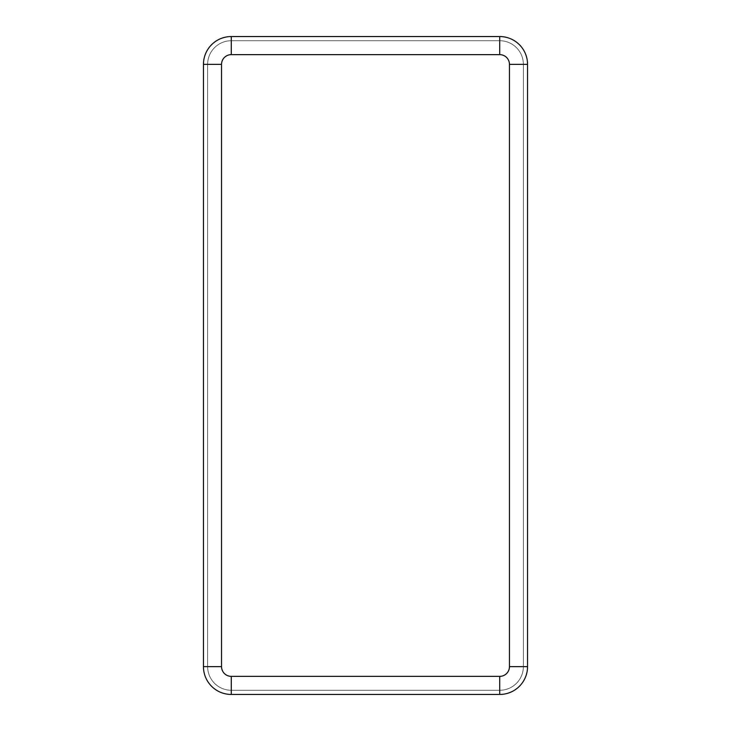 <?xml version="1.0" encoding="UTF-8"?>
<svg xmlns="http://www.w3.org/2000/svg" width="731" height="731" viewBox="0 0 731 731"><rect width="100%" height="100%" fill="white"/><g stroke="black" fill="none" stroke-linecap="round" stroke-linejoin="round"><path stroke-width="0.55" stroke-dasharray="3.65 2.74" d="M203.456 666.635A27.815 27.815 0 0 0 231.279 694.45L499.721 694.45A27.815 27.815 0 0 0 527.544 666.635L527.544 64.365A27.815 27.815 0 0 0 499.721 36.55L231.279 36.55A27.815 27.815 0 0 0 203.456 64.365L203.456 666.635M221.539 666.635L207.631 666.635A23.648 23.648 0 0 0 231.279 690.274L499.721 690.274A23.648 23.648 0 0 0 523.369 666.635L523.369 64.365A23.648 23.648 0 0 0 499.721 40.726L231.279 40.726A23.648 23.648 0 0 0 207.631 64.365L207.631 666.635A23.648 23.648 0 0 0 231.279 690.274L499.721 690.274A23.648 23.648 0 0 0 523.369 666.635L523.369 64.365A23.648 23.648 0 0 0 499.721 40.726L231.279 40.726A23.648 23.648 0 0 0 207.631 64.365L207.631 666.635A23.648 23.648 0 0 0 231.279 690.274L231.279 676.367L499.721 676.367L499.721 690.274A23.648 23.648 0 0 0 523.369 666.635L509.461 666.635L509.461 64.365A9.741 9.741 0 0 0 499.721 54.633L231.279 54.633A9.741 9.741 0 0 0 221.539 64.365L221.539 666.635A9.741 9.741 0 0 0 231.279 676.367M499.721 676.367A9.741 9.741 0 0 0 509.461 666.635M221.539 64.365L207.631 64.365A23.648 23.648 0 0 1 231.279 40.726L231.279 54.633M499.721 54.633L499.721 40.726A23.648 23.648 0 0 1 523.369 64.365L509.461 64.365"/><path stroke-width="1.1" d="M499.721 676.367L499.721 694.45A27.815 27.815 0 0 0 527.544 666.635L527.544 64.365A27.815 27.815 0 0 0 499.721 36.55L231.279 36.55A27.815 27.815 0 0 0 203.456 64.365L203.456 666.635A27.815 27.815 0 0 0 231.279 694.45L499.721 694.45A27.815 27.815 0 0 0 527.544 666.635L509.461 666.635L509.461 64.365A9.741 9.741 0 0 0 499.721 54.633L231.279 54.633A9.741 9.741 0 0 0 221.539 64.365L221.539 666.635A9.741 9.741 0 0 0 231.279 676.367L499.721 676.367A9.741 9.741 0 0 0 509.461 666.635M231.279 676.367L231.279 694.45A27.815 27.815 0 0 1 203.456 666.635L221.539 666.635M221.539 64.365L203.456 64.365A27.815 27.815 0 0 1 231.279 36.55L231.279 54.633M499.721 54.633L499.721 36.55A27.815 27.815 0 0 1 527.544 64.365L509.461 64.365"/></g></svg>

